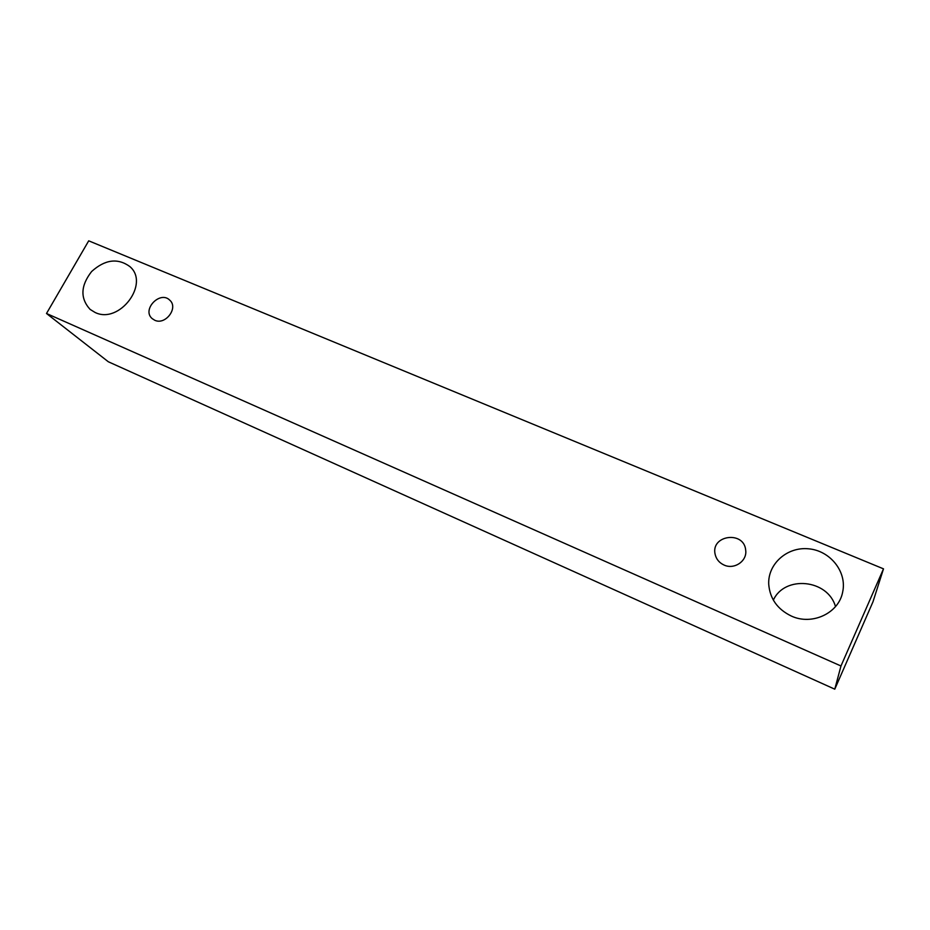 <?xml version="1.0" encoding="UTF-8"?>
<svg xmlns="http://www.w3.org/2000/svg" width="930" height="930" viewBox="0 0 930 930"><rect width="100%" height="100%" fill="white"/><g stroke="black" fill="none" stroke-linecap="round" stroke-linejoin="round"><path stroke-width="1.4" d="M154.694 320.222L152.171 318.606C141.476 309.713 160.204 290.207 169.795 300.216C178.723 307.83 165.401 325.535 154.694 320.222M835.5 606.592C827.84 579.204 784.688 575.089 773.353 600.117M46.5 313.491L108.31 361.758L834.78 689.177L872.991 601.78L883.5 568.846L88.71 240.824L46.5 313.491L840.976 665.985L883.5 568.846M840.976 665.985L834.78 689.177M95.011 312.422L90.105 309.399C80.073 298.356 80.573 285.731 91.617 271.525C104.997 259.458 117.75 257.796 129.84 266.55C150.195 283.627 119.249 324.651 95.011 312.422M791.302 616.032C777.468 609.301 769.947 598.734 768.726 584.331C767.669 563.964 787.117 546.631 808.542 548.805C830.013 550.548 847.067 571.613 842.708 591.806C839 613.161 812.041 625.797 791.302 616.032M724.063 565.045C719.239 562.813 716.263 559.221 715.124 554.257C710.567 534.994 744.198 530.472 745.697 550.258C747.302 561.023 734.282 569.916 724.063 565.045"/></g></svg>
